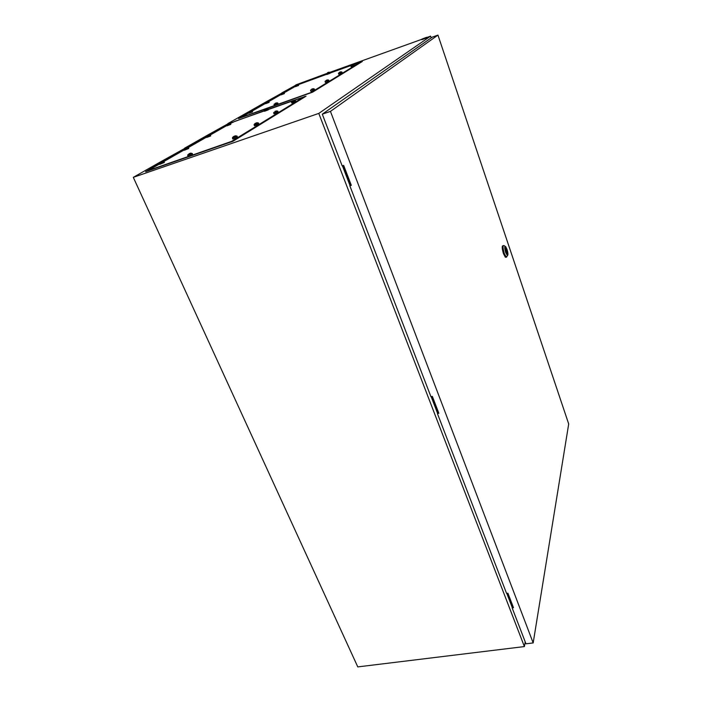 <?xml version="1.0" encoding="UTF-8"?>
<svg xmlns="http://www.w3.org/2000/svg" width="702" height="702" viewBox="0 0 702 702"><rect width="100%" height="100%" fill="white"/><g stroke="black" fill="none" stroke-linecap="round" stroke-linejoin="round"><path stroke-width="1.05" d="M431.177 37.899L430.589 36.144L426.939 37.46M421.735 39.33L329.764 72.394M326.588 73.534L296.086 84.819M293.462 100.509L306.054 96.183L232.906 141.304L145.621 171.709L159.398 163.513M163.355 161.249L184.064 149.438M187.829 147.297L206.406 136.697M209.986 134.652L226.72 125.105M230.151 123.148L264.268 110.732M268.269 109.319L292.48 100.763M430.589 36.144L318.787 113.408L133.301 177.343L357.783 666.9L524.394 646.568L525.21 641.856M296.727 84.661L281.871 92.901M282.546 92.734L266.488 101.641M266.014 101.913L249.789 111.135M249.28 111.425L227.922 123.561M228.755 123.376L207.678 135.074M207.072 135.416L185.425 147.718M186.399 147.508L160.855 161.688M160.126 162.101L133.301 177.343M295.121 86.092L283.871 92.506M280.853 94.226L268.55 101.246M265.417 103.036L251.921 110.732M248.666 112.592L238.531 118.541L264.979 109.231M326.676 74.114L298.087 84.459M266.821 108.573L312.565 92.173L362.346 61.46L353.755 64.391M351.535 65.189L330.028 72.911M318.787 113.408L524.394 646.568M426.412 37.364L421.77 39.172M426.886 37.294L426.974 37.803L421.858 39.681L421.709 39.251M350.903 185.284L343.313 165.514M350.035 185.609L342.427 165.804M512.978 607.23L507.607 593.26M512.223 607.484L506.8 593.374M438.364 412.978L432.011 396.454M437.557 413.259L431.168 396.648M505.966 251.246L505.94 250.412L505.966 251.246M507.142 256.072L506.195 257.055L504.264 253.352C502.755 248.017 502.667 245.402 503.992 245.507M506.151 257.072L505.37 257.274L503.431 253.58C501.921 248.245 501.833 245.63 503.167 245.735L503.211 245.718M507.002 249.342C508.099 253.106 508.239 255.186 507.423 255.598L505.694 252.571C504.431 247.955 504.431 245.972 505.703 246.648L507.002 249.342M505.335 247.648L506.537 249.851L507.081 254.335M505.87 252.132C505.001 249.07 504.949 247.569 505.712 247.63L506.826 249.772C507.695 252.834 507.748 254.326 506.984 254.273L505.87 252.132M505.914 252.272L506.467 253.176C506.914 253.299 506.932 252.501 506.528 250.781L505.651 248.885L505.37 250.254M505.335 250.026L506.195 249.789M506.116 250.711L506.616 250.57M437.425 413.583L506.572 593.401L507.923 593.208L513.495 607.704L512.144 607.888L525.965 643.813L533.178 642.927L568.699 423.964L437.951 35.1L432.248 37.145L322.297 114.18L342.172 165.883L343.664 165.4L351.325 185.346L349.842 185.811L430.931 396.7L432.353 396.384L438.838 413.276L437.425 413.583L438.697 412.908M351.254 185.179L349.842 185.811M437.951 35.1L330.44 111.381L322.297 114.18M330.44 111.381L533.178 642.927M513.294 607.195L512.144 607.888M294.673 100.21L302.843 97.543L231.581 141.383L150.553 169.708L149.421 169.779L159.6 163.961M162.75 161.214L163.926 161.495L184.249 149.868M187.258 147.253L188.364 147.534L206.581 137.109M210.46 134.889L226.886 125.5M229.651 123.104L230.616 123.394L235.249 121.2L264.347 110.925M268.348 109.512L292.181 101.088M267.208 108.573L267.945 109.003L264.136 110.416L264.347 109.845M266.102 108.828L266.558 108.599M268.094 108.88L268.296 109.863L264.487 111.276L264.136 110.416M265.391 109.451L265.9 108.828M294.629 100.202L295.331 100.632L291.4 102.088L291.576 101.571M295.463 100.518L295.682 101.518L291.742 102.975L291.4 102.088M292.532 100.842L293.182 100.465M277.036 110.916L277.755 111.364L273.648 112.89L273.841 112.338M277.904 111.232L278.132 112.294L274.017 113.812L273.648 112.89M276.158 110.96L275.359 111.267M257.634 122.727L258.389 123.192L254.089 124.798L254.308 124.201M256.441 123.025L254.887 123.561L256.853 122.718M258.564 123.043L258.784 124.166L254.484 125.763L254.089 124.798M255.37 123.412L256.09 122.982M236.153 135.811L236.943 136.302L232.423 137.987L232.669 137.346M234.959 136.091L233.257 136.679L234.099 136.811L235.372 135.776M237.144 136.118L237.364 137.32L232.845 138.996L232.423 137.987M233.933 136.846L234.556 136.048M191.277 153.176L192.137 153.685L187.653 155.37L187.952 154.624M190.496 153.176L188.575 154.449L190.663 153.124M192.392 153.484L192.576 154.694L188.092 156.379L187.653 155.37M189.215 154.221L189.005 153.747L189.83 153.405M159.328 163.355L159.766 164.338L164.365 162.469L163.935 161.513L159.328 163.355L159.67 162.557M161.899 161.451L160.117 162.083L162.285 161.162M160.837 162.144L161.478 161.434M183.994 149.289L184.407 150.219L188.768 148.473L188.364 147.552L183.994 149.289L184.301 148.552M185.065 148.017L186.767 147.227M185.433 148.219L186.012 147.481M209.459 134.608L210.284 135.065L206.335 136.548L206.607 135.855M208.573 134.872L207.064 135.398L208.933 134.6M210.486 134.907L210.67 135.96L206.713 137.434M207.678 135.53L208.231 134.845M230.616 123.394L226.658 124.956L226.913 124.315M227.676 123.789L229.115 123.122M230.625 123.403L230.8 124.394L227.018 125.807M227.922 123.982L228.457 123.35M354.001 64.452L359.722 62.557L311.074 92.48L242.857 116.848L241.637 117.067L248.815 112.969M251.456 110.679L252.325 110.969L265.567 103.396M268.927 101.474L280.993 94.577M284.231 92.725L295.252 86.425M298.368 84.644L326.728 74.254M330.08 73.043L350.921 65.558M329.782 72.552L326.553 73.736L326.816 74.491L330.063 73.28L329.782 72.552M327.448 72.745L327.983 72.455M353.554 64.33L354.15 64.698L350.939 65.532M354.22 64.628L354.422 65.444L351.088 66.681L350.816 65.935M351.737 64.9L352.272 64.61M341.304 71.788L341.927 72.166L338.592 73.026M342.006 72.087L342.216 72.947L338.759 74.228L338.461 73.447M339.426 72.367L339.987 72.06M328.027 79.87L328.668 80.256L325.219 81.142M328.764 80.177L328.975 81.072L325.386 82.397L325.079 81.599M326.088 80.467L326.676 80.142M327.22 79.949L326.597 80.195M313.583 88.663L314.25 89.066L310.67 89.979M314.364 88.97L314.575 89.909L310.837 91.295L310.512 90.453M311.574 89.277L312.188 88.935M277.044 102.79L277.764 103.212L274.052 104.598L274.245 104.045M277.904 103.097L278.106 104.054L274.385 105.432L274.052 104.598M275.14 103.405L275.763 103.054M252.325 110.969L248.605 112.443L248.824 111.846M252.36 110.977L252.544 111.916L248.938 113.259L248.605 112.443M249.78 111.521L250.289 110.934M268.831 101.597L265.374 102.869L265.681 103.677L269.147 102.378L268.831 101.597M266.383 101.772L266.962 101.448M267.488 101.263L266.813 101.527M284.143 92.839L280.809 94.068L281.098 94.84L284.442 93.594L284.143 92.839M281.695 93.006L282.897 92.515M283.441 92.462L284.257 92.743M281.765 93.015L282.327 92.717M298.289 84.749L295.077 85.934L295.349 86.679L298.578 85.477L298.289 84.749M295.674 85.039L297.069 84.451M297.016 84.468L296.455 84.688M360.977 62.302L360.933 61.811M304.598 97.087L304.571 96.49M231.265 122.999L230.826 122.771M303.045 98.043L302.843 97.543M231.774 141.857L231.581 141.383M266.435 108.766L265.76 109.047M294.147 100.167L293.094 100.667M274.815 111.478L275.535 111.179M256.739 122.753L255.905 123.254M235.126 136.03L234.31 136.372M190.303 153.422L189.479 153.764M162.109 161.214L161.065 161.802M184.749 148.078L185.249 147.797M186.618 147.271L185.679 147.806M208.819 134.635L207.959 135.126M229.019 123.148L228.238 123.596M328.475 72.28L327.974 72.578M352.781 64.426L352.307 64.716M340.514 71.876L340.005 72.183M312.759 88.733L312.144 89.101M276.298 102.983L275.64 103.255M250.772 110.881L250.123 111.144M282.836 92.532L282.239 92.875M295.972 84.872L296.534 84.644M506.195 257.055L505.37 257.274M507.423 255.598L506.467 257.204M505.115 246.297L504.29 245.805M303.203 97.938L303.001 97.411M206.335 136.548L206.721 137.443M226.658 124.956L227.018 125.816M359.968 62.926L359.81 62.478M329.15 72.192L329.852 72.473M265.567 102.325L265.374 102.869M268.103 101.193L268.936 101.474M280.993 93.55L280.809 94.068M295.244 85.442L295.077 85.934M297.622 84.38L298.376 84.661"/></g></svg>
